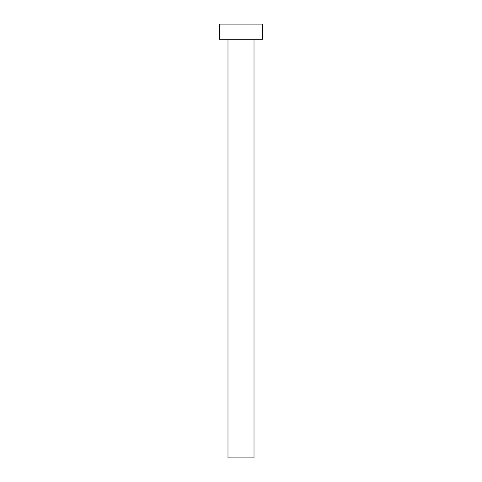 <?xml version="1.0" encoding="UTF-8"?>
<svg xmlns="http://www.w3.org/2000/svg" width="482" height="482" viewBox="0 0 482 482"><rect width="100%" height="100%" fill="white"/><g stroke="black" fill="none" stroke-linecap="round" stroke-linejoin="round"><path stroke-width="0.72" d="M227.986 39.283L227.986 457.9L254.014 457.9L254.014 39.283L254.014 457.9L227.986 457.9L227.986 39.283M219.31 24.1L219.31 39.283L262.69 39.283L262.69 24.1L219.31 24.1L219.31 39.283L262.69 39.283L262.69 24.1L219.31 24.1"/></g></svg>
